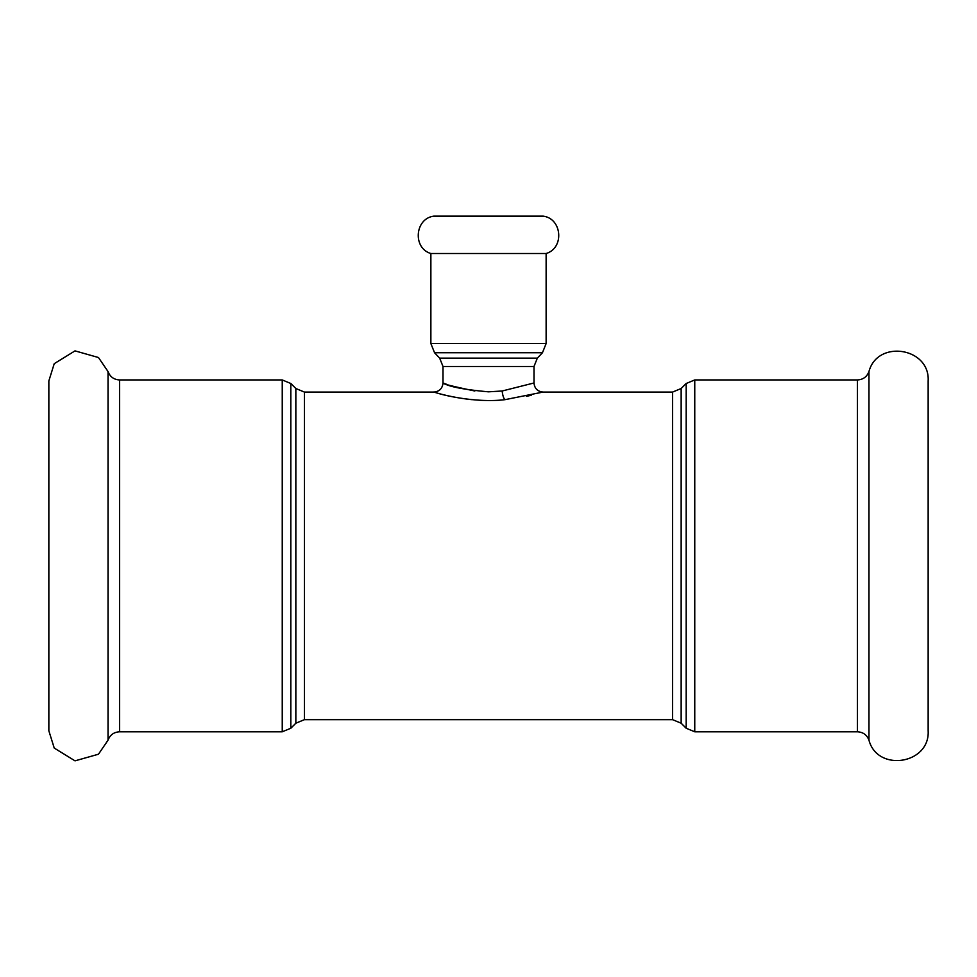 <?xml version="1.0" encoding="UTF-8"?>
<svg xmlns="http://www.w3.org/2000/svg" width="977" height="977" viewBox="0 0 977 977"><rect width="100%" height="100%" fill="white"/><g stroke="black" fill="none" stroke-linecap="round" stroke-linejoin="round"><path stroke-width="1.47" d="M446.159 384.132L443.729 383.253M474.834 391.008C452.131 386.22 441.702 383.619 443.534 383.179C448.993 386.721 463.99 389.603 488.5 391.826L502.178 390.995L534.004 382.972C534.541 388.492 537.582 391.533 543.102 392.07L504.914 399.678C477.948 402.976 445.683 395.929 436.682 392.888C426.412 389.444 444.865 396.857 472.099 399.678M430.869 253.507L546.131 253.507C564.474 248.146 562.178 218.604 543.224 216.149L433.776 216.149C414.822 218.604 412.526 248.146 430.869 253.507L430.869 343.538L434.545 352.734L542.455 352.734L546.131 343.538L430.869 343.538M526.408 396.357L531.195 395.282M504.914 399.678A9.098 2.723 84.3 0 1 502.178 390.995M542.455 352.734L537.338 358.119L439.662 358.119L442.996 366.485L442.996 382.972C442.459 388.492 439.418 391.533 433.898 392.07L304.421 392.07L295.848 388.516L290.816 383.497L282.243 379.943L119.573 379.943C113.918 379.638 110.071 376.841 108.032 371.553L98.469 357.521L75.009 350.877L54.236 363.676L48.85 380.92L48.85 730.808L54.236 748.064L75.009 760.851L98.469 754.22L108.032 740.175L108.032 371.553M537.338 358.119L534.004 366.485L442.996 366.485M928.15 380.92L928.15 555.864L928.15 380.92C930.055 347.568 877.456 339.251 868.968 371.553L868.968 740.175C866.929 734.899 863.082 732.103 857.427 731.797L694.757 731.797L686.184 728.244L686.184 383.497L681.152 388.516L681.152 723.212L672.579 719.658L304.421 719.658L295.848 723.212L290.816 728.244L282.243 731.797L119.573 731.797L119.573 379.943M282.243 731.797L282.243 379.943M290.816 728.244L290.816 383.497M295.848 723.212L295.848 388.516M304.421 719.658L304.421 392.07M672.579 719.658L672.579 392.07L543.102 392.07M694.757 731.797L694.757 379.943L686.184 383.497M857.427 731.797L857.427 379.943L694.757 379.943M546.131 253.507L546.131 343.538M534.004 366.485L534.004 382.972M119.573 731.797C113.918 732.103 110.071 734.899 108.032 740.175M928.15 555.864L928.15 730.808C930.055 764.161 877.456 772.489 868.968 740.175M868.968 371.553C866.929 376.841 863.082 379.638 857.427 379.943M681.152 723.212L686.184 728.244M681.152 388.516L672.579 392.07M439.662 358.119L434.545 352.734"/></g></svg>
